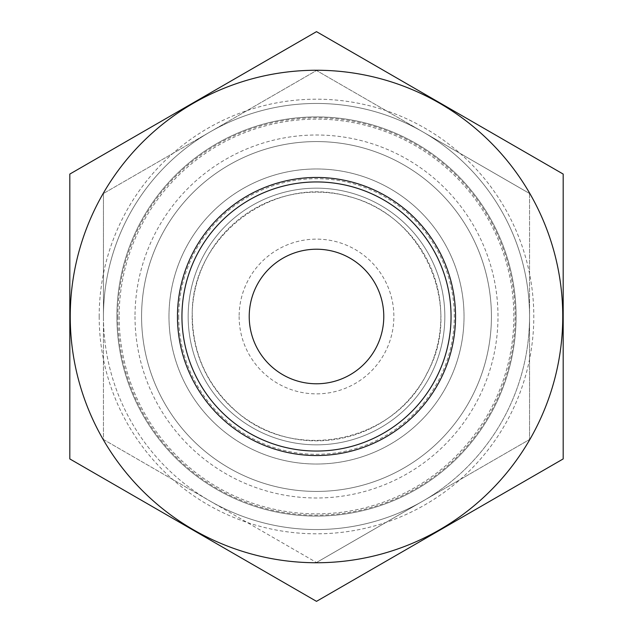 <?xml version="1.0" encoding="UTF-8"?>
<svg xmlns="http://www.w3.org/2000/svg" width="633" height="633" viewBox="0 0 633 633"><rect width="100%" height="100%" fill="white"/><g stroke="black" fill="none" stroke-linecap="round" stroke-linejoin="round"><path stroke-width="0.47" stroke-dasharray="3.17 2.37" d="M563.188 174.075L563.188 458.925L316.5 601.35L69.812 458.925L69.812 174.075L316.5 31.65L563.188 174.075M70.247 316.5A246.253 246.253 0 0 0 439.626 529.758A246.253 246.253 0 0 0 439.626 103.242A246.253 246.253 0 0 0 70.247 316.5M529.552 193.5L529.552 439.5L423.026 501.004A213.052 213.052 0 0 0 529.552 316.5L529.552 439.5L423.026 501.004A213.052 213.052 0 0 0 423.026 131.996A213.052 213.052 0 0 0 209.974 131.996L316.5 70.492L529.552 193.5L529.552 316.5A213.052 213.052 0 0 0 423.026 131.996L316.5 70.492L209.974 131.996A213.052 213.052 0 0 0 103.448 316.5L103.448 439.5L209.974 501.004L103.448 439.5L103.448 316.5A213.052 213.052 0 0 0 209.974 501.004L316.5 562.508L209.974 501.004A213.052 213.052 0 0 0 423.026 501.004L316.5 562.508L423.026 501.004A213.052 213.052 0 0 1 103.448 316.5L103.448 193.5L103.448 316.5A213.052 213.052 0 0 1 209.974 131.996L103.448 193.5L209.974 131.996A213.052 213.052 0 0 1 423.026 131.996L529.552 193.5M188.167 316.5A128.333 128.333 0 0 0 380.67 427.639A128.333 128.333 0 0 0 380.67 205.361A128.333 128.333 0 0 0 188.167 316.5A128.333 128.333 0 0 0 380.67 427.639A128.333 128.333 0 0 0 380.67 205.361A128.333 128.333 0 0 0 188.167 316.5M168.971 316.5A147.529 147.529 0 0 0 390.268 444.263A147.529 147.529 0 0 0 390.268 188.737A147.529 147.529 0 0 0 168.971 316.5A147.529 147.529 0 0 0 390.268 444.263A147.529 147.529 0 0 0 390.268 188.737A147.529 147.529 0 0 0 168.971 316.5M192.139 316.5A124.361 124.361 0 0 0 378.676 424.197A124.361 124.361 0 0 0 378.676 208.803A124.361 124.361 0 0 0 192.139 316.5A124.361 124.361 0 0 0 378.676 424.197A124.361 124.361 0 0 0 378.676 208.803A124.361 124.361 0 0 0 192.139 316.5M178.704 316.5A137.796 137.796 0 0 0 385.394 435.836A137.796 137.796 0 0 0 385.394 197.164A137.796 137.796 0 0 0 178.704 316.5M116.907 316.5A199.593 199.593 0 0 0 416.292 489.349A199.593 199.593 0 0 0 416.292 143.651A199.593 199.593 0 0 0 116.907 316.5A199.593 199.593 0 0 0 416.292 489.349A199.593 199.593 0 0 0 416.292 143.651A199.593 199.593 0 0 0 116.907 316.5M249.22 316.5A67.28 67.28 0 0 0 350.136 374.768A67.28 67.28 0 0 0 350.136 258.232A67.28 67.28 0 0 0 249.22 316.5M239.132 316.5A77.368 77.368 0 0 0 355.184 383.503A77.368 77.368 0 0 0 355.184 249.497A77.368 77.368 0 0 0 239.132 316.5M181.94 316.5A134.56 134.56 0 0 0 383.78 433.027A134.56 134.56 0 0 0 383.78 199.973A134.56 134.56 0 0 0 181.94 316.5M99.183 316.5A217.317 217.317 0 0 0 425.154 504.699A217.317 217.317 0 0 0 425.154 128.301A217.317 217.317 0 0 0 99.183 316.5M117.825 316.5A198.675 198.675 0 0 0 415.834 488.557A198.675 198.675 0 0 0 415.834 144.443A198.675 198.675 0 0 0 117.825 316.5M141.578 316.5A174.922 174.922 0 0 0 403.965 467.985A174.922 174.922 0 0 0 403.965 165.015A174.922 174.922 0 0 0 141.578 316.5A174.922 174.922 0 0 0 403.965 467.985A174.922 174.922 0 0 0 403.965 165.015A174.922 174.922 0 0 0 141.578 316.5A174.922 174.922 0 0 0 403.965 467.985A174.922 174.922 0 0 0 403.965 165.015A174.922 174.922 0 0 0 141.578 316.5M135.011 316.5A181.489 181.489 0 0 0 407.248 473.674A181.489 181.489 0 0 0 407.248 159.326A181.489 181.489 0 0 0 135.011 316.5M119.146 316.5A197.354 197.354 0 0 0 415.177 487.41A197.354 197.354 0 0 0 415.177 145.59A197.354 197.354 0 0 0 119.146 316.5M192.313 316.5C189.52 238.372 272.404 174.083 347.382 196.214C424.371 213.875 463.736 308.184 427.156 372.877C394.169 443.757 291.133 463.411 234.376 409.654C207.007 384.627 192.994 353.578 192.313 316.5"/><path stroke-width="0.95" d="M563.188 174.075L563.188 458.925L316.5 601.35L69.812 458.925L69.812 174.075L316.5 31.65L563.188 174.075M249.22 316.5A67.28 67.28 0 0 0 350.136 374.768A67.28 67.28 0 0 0 350.136 258.232A67.28 67.28 0 0 0 249.22 316.5M181.94 316.5A134.56 134.56 0 0 0 383.78 433.027A134.56 134.56 0 0 0 383.78 199.973A134.56 134.56 0 0 0 181.94 316.5M177.462 316.5A139.038 139.038 0 0 0 386.019 436.912A139.038 139.038 0 0 0 386.019 196.088A139.038 139.038 0 0 0 177.462 316.5M70.247 316.5A246.253 246.253 0 0 0 529.758 439.626A246.253 246.253 0 0 0 380.235 78.642A246.253 246.253 0 0 0 70.247 316.5"/></g></svg>
